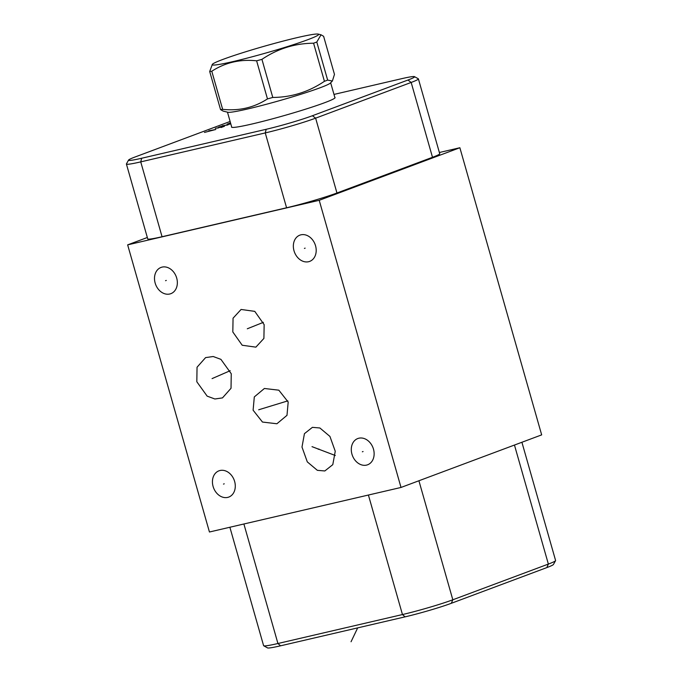 <?xml version="1.0" encoding="UTF-8"?>
<svg xmlns="http://www.w3.org/2000/svg" width="682" height="682" viewBox="0 0 682 682"><rect width="100%" height="100%" fill="white"/><g stroke="black" fill="none" stroke-linecap="round" stroke-linejoin="round"><path stroke-width="1.02" d="M229.877 527.246L263.602 645.666A37.391 2.344 -15.9 0 0 263.721 645.786L267.523 647.9A34.305 2.157 -15.9 0 0 280.566 645.811L405.091 616.852A34.305 2.157 -15.9 0 0 451.296 603.306L546.836 567.595A34.305 2.157 -15.9 0 0 553.434 564.474L555.557 560.672A37.391 2.344 -15.9 0 0 555.591 560.51L521.909 442.26M324.828 470.964L317.352 470.333L307.301 461.885L301.99 447.06L304.436 433.658L312.399 427.35L319.884 427.981L329.935 436.429L335.246 451.254L332.79 464.655L324.828 470.964M264.156 324.658L263.9 338.417L255.878 347.147L242.204 345.245L232.809 331.946L233.065 318.187L241.087 309.458L254.77 311.367L264.156 324.658M319.219 200.312L401.016 487.451L209.442 532.003L127.653 244.864L319.219 200.312L459.873 147.738L439.37 152.504M227.694 497.4A14.007 11.014 69.5 0 1 213.304 487.136A14.007 11.014 69.5 0 1 218.956 470.827A14.007 11.014 69.5 0 1 220.03 470.503A14.007 11.014 69.5 0 1 234.42 480.767A14.007 11.014 69.5 0 1 228.768 497.076A14.007 11.014 69.5 0 1 227.694 497.4M308.605 261.718A14.007 11.014 69.5 0 1 294.215 251.453A14.007 11.014 69.5 0 1 299.867 235.145A14.007 11.014 69.5 0 1 300.941 234.821A14.007 11.014 69.5 0 1 315.331 245.085A14.007 11.014 69.5 0 1 309.679 261.394A14.007 11.014 69.5 0 1 308.605 261.718M169.758 294.002A14.007 11.014 69.5 0 1 155.368 283.746A14.007 11.014 69.5 0 1 161.02 267.438A14.007 11.014 69.5 0 1 162.094 267.105A14.007 11.014 69.5 0 1 176.485 277.369A14.007 11.014 69.5 0 1 170.832 293.678A14.007 11.014 69.5 0 1 169.758 294.002M253.107 410.197L254.309 396.915L264.394 388.484L278.827 390.181L288.188 402.039L286.994 415.329L276.901 423.761L262.476 422.056L253.107 410.197M231.258 373.745L231.028 388.28L222.477 397.896L214.873 398.987L207.157 396.14L196.817 381.758L197.047 367.223L205.597 357.607L213.202 356.516L220.917 359.354L231.258 373.745M366.541 465.107A14.007 11.014 69.5 0 1 352.159 454.843A14.007 11.014 69.5 0 1 357.811 438.535A14.007 11.014 69.5 0 1 358.885 438.211A14.007 11.014 69.5 0 1 373.267 448.475A14.007 11.014 69.5 0 1 367.615 464.783A14.007 11.014 69.5 0 1 366.541 465.107M401.016 487.451L541.67 434.877L459.873 147.738M334.811 97.347A53.844 3.384 164.1 0 1 335.084 97.569A53.844 3.384 164.1 0 1 306.832 108.779A53.844 3.384 164.1 0 1 252.144 123.971A53.844 3.384 164.1 0 1 231.513 127.074A53.844 3.384 164.1 0 1 231.624 126.741M333.984 94.423L401.434 78.737A34.305 2.157 164.1 0 1 414.477 76.648A34.305 2.157 164.1 0 1 407.947 80.033L312.407 115.735A34.305 2.157 164.1 0 1 266.202 129.29L141.685 158.241A34.305 2.157 164.1 0 1 128.566 160.074A34.305 2.157 164.1 0 1 135.164 156.954L230.115 121.464M414.477 76.648L418.279 78.762A37.391 2.344 164.1 0 1 418.398 78.882A37.391 2.344 164.1 0 1 411.169 82.445L315.63 118.156A37.391 2.344 164.1 0 1 265.255 132.922L140.739 161.881A37.391 2.344 164.1 0 1 126.409 164.038A37.391 2.344 164.1 0 1 126.443 163.876L128.566 160.074M418.398 78.882L439.719 153.731A37.391 2.344 164.1 0 1 432.49 157.295L336.951 192.997A37.391 2.344 164.1 0 1 286.576 207.771L162.06 236.731A37.391 2.344 164.1 0 1 147.73 238.888L126.409 164.038M147.338 237.498L127.653 244.864M263.721 645.786A37.391 2.344 -15.9 0 0 277.932 643.51L402.457 614.55A37.391 2.344 -15.9 0 0 452.822 599.785L548.362 564.074A37.391 2.344 -15.9 0 0 555.557 560.672M212.4 64.244A55.344 3.478 -15.9 0 0 246.245 58.345A55.344 3.478 -15.9 0 0 307.94 39.65A55.344 3.478 -15.9 0 0 318.221 34.1A55.344 3.478 -15.9 0 0 279.049 42.173A55.344 3.478 -15.9 0 0 222.886 59.428A55.344 3.478 -15.9 0 0 212.4 64.244L209.698 71.499L220.542 109.597L223.133 111.098L227.831 112.257A53.648 3.367 -15.9 0 0 265.792 104.431A53.648 3.367 -15.9 0 0 320.242 87.714A53.648 3.367 164.1 0 0 330.403 83.042L332.381 81.013L334.47 74.389L323.618 36.299L321.026 34.799L316.798 42.011L327.65 80.101L332.381 81.013M327.65 80.101A63.221 3.973 164.1 0 1 326.09 80.698A63.221 3.973 -15.9 0 1 324.427 81.303L313.584 43.213A63.221 3.973 -15.9 0 0 315.237 42.599A63.221 3.973 -15.9 0 0 316.798 42.011M209.698 71.499A63.221 3.973 -15.9 0 0 211.787 71.243C225.239 62.522 240.183 59.044 256.62 60.817A63.221 3.973 -15.9 0 0 261.931 59.351C277.651 48.729 294.871 43.35 313.584 43.213M220.542 109.597A63.221 3.973 -15.9 0 0 222.639 109.333C239.075 111.106 254.019 107.637 267.472 98.907A63.221 3.973 -15.9 0 0 272.783 97.449C291.495 97.313 308.707 91.934 324.427 81.303M222.639 109.333L211.787 71.243M267.472 98.907L256.62 60.817M272.783 97.449L261.931 59.351M351.051 641.753L357.683 627.875M363.071 451.527L362.355 451.791M224.216 483.811L223.508 484.084M305.135 248.137L304.419 248.401M166.28 280.421L165.564 280.694M318.971 449.02L318.255 449.293M312.015 446.65L335.314 455.508M271.01 405.986L270.294 406.259M258.674 409.78L287.821 400.871M214.395 377.615L213.679 377.888M212.068 378.612L230.192 370.701M248.845 328.17L248.12 328.443M247.293 328.784L263.371 322.33M230.525 122.888L227.2 124.15M230.789 123.826L218.743 127.091M222.204 125.795L227.941 124.951M221.019 127.543L224.48 126.247L215.282 128.387M219.877 127.312L217.72 128.122M204.464 132.427L215.827 129.478L208.794 130.808M210.994 130.424L208.394 131.396M407.947 80.033L411.169 82.445L432.49 157.295M141.685 158.241L140.739 161.881L162.06 236.731M266.202 129.29L265.255 132.922L286.576 207.771M312.407 115.735L315.63 118.156L336.951 192.997M451.296 603.306L452.822 599.785L418.918 480.759M405.091 616.852L402.457 614.55L368.408 495.03M280.566 645.811L277.932 643.51L243.892 523.989M546.836 567.595L548.362 564.074L514.458 445.048M231.778 127.304L227.473 112.172M334.973 97.91L330.659 82.778M318.221 34.1L321.026 34.799"/></g></svg>
